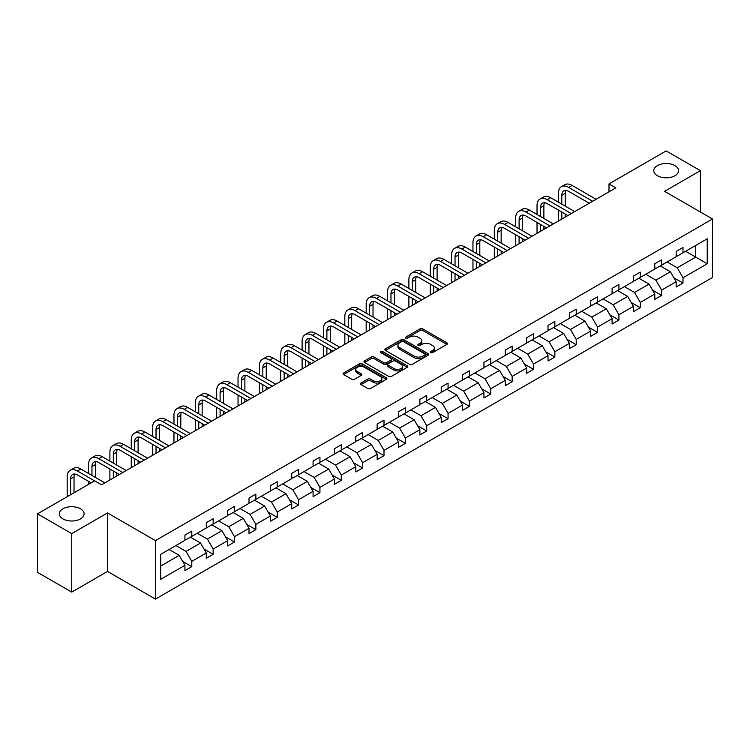 <?xml version="1.0" encoding="UTF-8"?>
<svg xmlns="http://www.w3.org/2000/svg" width="750" height="750" viewBox="0 0 750 750"><rect width="100%" height="100%" fill="white"/><g stroke="black" fill="none" stroke-linecap="round" stroke-linejoin="round"><path stroke-width="1.12" d="M80.484 508.791A12.394 7.153 0 0 0 66.984 507.244A12.394 7.153 0 0 0 59.334 513.853A12.394 7.153 0 0 0 62.962 518.916A12.394 7.153 0 0 0 76.472 520.462A12.394 7.153 0 0 0 84.112 513.853A12.394 7.153 0 0 0 80.484 508.791M674.916 165.6A12.394 7.153 0 0 0 661.416 164.053A12.394 7.153 0 0 0 653.766 170.662A12.394 7.153 0 0 0 657.394 175.716A12.394 7.153 0 0 0 670.903 177.272A12.394 7.153 0 0 0 678.553 170.662A12.394 7.153 0 0 0 674.916 165.6M430.725 352.631A1.331 0.769 0 0 0 432.609 352.631L446.887 344.391A1.903 1.097 0 0 0 447.441 343.612A1.903 1.097 0 0 0 446.887 342.844L422.691 328.875A1.903 1.097 0 0 0 420.009 328.875L405.731 337.116A1.331 0.769 0 0 0 405.338 337.659A1.331 0.769 0 0 0 405.731 338.203A1.331 0.769 0 0 0 407.606 338.203L409.462 337.134A6.084 3.516 0 0 1 418.059 337.134L420.075 338.297A6.084 3.516 0 0 1 421.856 340.781A6.084 3.516 0 0 1 420.075 343.266L418.228 344.334A1.331 0.769 0 0 0 417.834 344.878A1.331 0.769 0 0 0 418.228 345.422A1.331 0.769 0 0 0 420.103 345.422L421.959 344.353A6.084 3.516 0 0 1 430.556 344.353L432.572 345.516A6.084 3.516 0 0 1 434.353 348A6.084 3.516 0 0 1 432.572 350.484L430.725 351.544A1.331 0.769 0 0 0 430.331 352.087A1.331 0.769 0 0 0 430.725 352.631L430.725 351.544M361.012 383.025A1.903 1.097 0 0 0 360.459 383.803A1.903 1.097 0 0 0 361.012 384.581L367.8 388.5A1.903 1.097 0 0 0 370.491 388.5L386.344 379.341A1.903 1.097 0 0 0 386.906 378.562A1.903 1.097 0 0 0 386.344 377.794L362.156 363.825A1.903 1.097 0 0 0 359.466 363.825L343.612 372.984A1.903 1.097 0 0 0 343.059 373.753A1.903 1.097 0 0 0 343.612 374.531L351.806 379.266A1.903 1.097 0 0 0 354.497 379.266L361.284 375.347A1.903 1.097 0 0 0 361.837 374.569A1.903 1.097 0 0 0 361.284 373.791L357.216 371.447A5.081 2.934 0 0 1 355.725 369.375A5.081 2.934 0 0 1 358.866 366.666A5.081 2.934 0 0 1 364.406 367.294L380.334 376.491A5.081 2.934 0 0 1 381.825 378.562A5.081 2.934 0 0 1 378.684 381.281A5.081 2.934 0 0 1 373.144 380.644L370.491 379.106A1.903 1.097 0 0 0 367.8 379.106L361.012 383.025L361.012 384.581M107.522 512.944L71.728 533.616L37.5 513.853L37.5 572.344L71.728 592.106L107.522 571.434L155.438 599.1L155.438 540.609L107.522 512.944L107.522 571.434M700.388 211.997L700.388 170.662L664.584 191.334L712.5 218.991L155.438 540.609M700.388 170.662L666.159 150.9L609 183.9L609 191.803M37.5 513.853L94.659 480.853L101.503 484.809L615.844 187.856L609 183.9M409.594 364.369A1.903 1.097 0 0 0 412.284 364.369L428.137 355.209A1.903 1.097 0 0 0 428.691 354.441A1.903 1.097 0 0 0 428.137 353.663L403.95 339.694A1.903 1.097 0 0 0 401.259 339.694L385.406 348.853A1.903 1.097 0 0 0 384.844 349.631A1.903 1.097 0 0 0 385.406 350.4L409.594 364.369M381.3 352.922A1.331 0.769 0 0 1 382.65 353.109L382.65 351.525L407.241 365.728A1.903 1.097 0 0 1 407.794 366.506A1.903 1.097 0 0 1 407.241 367.275L391.388 376.434A1.903 1.097 0 0 1 388.697 376.434L364.509 362.466L364.509 360.919A1.903 1.097 0 0 0 363.956 361.697A1.903 1.097 0 0 0 364.509 362.466M364.509 360.919L371.297 357A1.903 1.097 0 0 1 373.978 357L383.794 362.662A1.903 1.097 0 0 0 386.475 362.662L390.984 360.066A1.903 1.097 0 0 0 391.537 359.288A1.903 1.097 0 0 0 390.984 358.509L380.766 352.613A1.331 0.769 0 0 1 380.381 352.069A1.331 0.769 0 0 1 381.197 351.366A1.331 0.769 0 0 1 382.65 351.525M71.728 533.616L71.728 592.106M160.716 554.325L184.941 540.328L184.941 535.041L191.794 531.084L191.794 536.381L206.297 528L206.297 522.703L213.15 518.756L213.15 524.053L227.662 515.672L227.662 510.375L234.506 506.428L234.506 511.716L249.019 503.344L249.019 498.047L255.863 494.091L255.863 499.387L270.375 491.016L270.375 485.719L277.219 481.762L277.219 487.059L291.731 478.678L291.731 473.381L298.575 469.434L298.575 474.731L313.087 466.35L313.087 461.053L319.931 457.106L319.931 462.403L334.444 454.022L334.444 448.725L341.288 444.769L341.288 450.066L355.8 441.694L355.8 436.397L362.644 432.441L362.644 437.738L377.156 429.356L377.156 424.059L384 420.113L384 425.409L398.512 417.028L398.512 411.731L405.356 407.784L405.356 413.081L419.869 404.7L419.869 399.403L426.713 395.447L426.713 400.744L441.225 392.372L441.225 387.075L448.069 383.119L448.069 388.416L462.581 380.034L462.581 374.747L469.425 370.791L469.425 376.088L483.938 367.706L483.938 362.409L490.781 358.463L490.781 363.759L505.294 355.378L505.294 350.081L512.147 346.134L512.147 351.422L526.65 343.05L526.65 337.753L533.503 333.797L533.503 339.094L548.016 330.722L548.016 325.425L554.859 321.469L554.859 326.766L569.372 318.384L569.372 313.087L576.216 309.141L576.216 314.438L590.728 306.056L590.728 300.759L597.572 296.812L597.572 302.109L612.084 293.728L612.084 288.431L618.928 284.475L618.928 289.772L633.441 281.4L633.441 276.103L640.284 272.147L640.284 277.444L654.797 269.062L654.797 263.775L661.641 259.819L661.641 265.116L676.153 256.734L676.153 251.438L682.997 247.491L682.997 252.787L707.231 238.791L707.231 263.775L682.997 277.762L682.997 283.059L676.153 287.006L676.153 281.709L661.641 290.091L661.641 295.387L654.797 299.334L654.797 294.047L640.284 302.419L640.284 307.716L633.441 311.672L633.441 306.375L618.928 314.756L618.928 320.044L612.084 324L612.084 318.703L597.572 327.084L597.572 332.381L590.728 336.328L590.728 331.031L576.216 339.413L576.216 344.709L569.372 348.656L569.372 343.369L554.859 351.741L554.859 357.037L548.016 360.994L548.016 355.697L533.503 364.069L533.503 369.366L526.65 373.322L526.65 368.025L512.147 376.406L512.147 381.703L505.294 385.65L505.294 380.353L490.781 388.734L490.781 394.031L483.938 397.978L483.938 392.681L469.425 401.062L469.425 406.359L462.581 410.316L462.581 405.019L448.069 413.391L448.069 418.688L441.225 422.644L441.225 417.347L426.713 425.728L426.713 431.016L419.869 434.972L419.869 429.675L405.356 438.056L405.356 443.353L398.512 447.3L398.512 442.003L384 450.384L384 455.681L377.156 459.628L377.156 454.341L362.644 462.712L362.644 468.009L355.8 471.966L355.8 466.669L341.288 475.041L341.288 480.338L334.444 484.294L334.444 478.997L319.931 487.378L319.931 492.675L313.087 496.622L313.087 491.325L298.575 499.706L298.575 505.003L291.731 508.95L291.731 503.663L277.219 512.034L277.219 517.331L270.375 521.287L270.375 515.991L255.863 524.363L255.863 529.659L249.019 533.616L249.019 528.319L234.506 536.7L234.506 541.997L227.662 545.944L227.662 540.647L213.15 549.028L213.15 554.325L206.297 558.272L206.297 552.975L191.794 561.356L191.794 566.653L184.941 570.609L184.941 565.312L160.716 579.3L160.716 554.325M155.438 599.1L712.5 277.481L712.5 218.991M190.425 537.169L200.55 543.019L186.037 551.4L175.912 545.55M186.037 551.4L191.794 561.356M200.55 543.019L206.297 552.975M184.941 539.072L186.037 539.7L191.794 536.381M211.781 524.841L221.906 530.691L207.394 539.072L197.269 533.222M207.394 539.072L213.15 549.028M221.906 530.691L227.662 540.647M206.297 526.734L207.394 527.372L213.15 524.053M233.138 512.512L243.263 518.362L228.75 526.734L218.625 520.884M228.75 526.734L234.506 536.7M243.263 518.362L249.019 528.319M227.662 514.406L228.75 515.044L234.506 511.716M254.494 500.184L264.619 506.025L250.106 514.406L239.981 508.556M250.106 514.406L255.863 524.363M264.619 506.025L270.375 515.991M249.019 502.078L250.106 502.706L255.863 499.387M275.85 487.847L285.975 493.697L271.462 502.078L261.337 496.228M271.462 502.078L277.219 512.034M285.975 493.697L291.731 503.663M270.375 489.75L271.462 490.378L277.219 487.059M297.206 475.519L307.331 481.369L292.828 489.75L282.694 483.9M292.828 489.75L298.575 499.706M307.331 481.369L313.087 491.325M291.731 477.413L292.828 478.05L298.575 474.731M318.562 463.191L328.697 469.041L314.184 477.413L304.05 471.572M314.184 477.413L319.931 487.378M328.697 469.041L334.444 478.997M313.087 465.084L314.184 465.722L319.931 462.403M339.919 450.863L350.053 456.713L335.541 465.084L325.406 459.234M335.541 465.084L341.288 475.041M350.053 456.713L355.8 466.669M334.444 452.756L335.541 453.384L341.288 450.066M361.275 438.525L371.409 444.375L356.897 452.756L346.762 446.906M356.897 452.756L362.644 462.712M371.409 444.375L377.156 454.341M355.8 440.428L356.897 441.056L362.644 437.738M382.631 426.197L392.766 432.047L378.253 440.428L368.119 434.578M378.253 440.428L384 450.384M392.766 432.047L398.512 442.003M377.156 428.091L378.253 428.728L384 425.409M403.988 413.869L414.122 419.719L399.609 428.1L389.475 422.25M399.609 428.1L405.356 438.056M414.122 419.719L419.869 429.675M398.512 415.763L399.609 416.4L405.356 413.081M425.344 401.541L435.478 407.391L420.966 415.763L410.831 409.913M420.966 415.763L426.713 425.728M435.478 407.391L441.225 417.347M419.869 403.434L420.966 404.062L426.713 400.744M446.7 389.203L456.834 395.053L442.322 403.434L432.188 397.584M442.322 403.434L448.069 413.391M456.834 395.053L462.581 405.019M441.225 391.106L442.322 391.734L448.069 388.416M468.056 376.875L478.191 382.725L463.678 391.106L453.544 385.256M463.678 391.106L469.425 401.062M478.191 382.725L483.938 392.681M462.581 378.778L463.678 379.406L469.425 376.088M489.412 364.547L499.547 370.397L485.034 378.778L474.909 372.928M485.034 378.778L490.781 388.734M499.547 370.397L505.294 380.353M483.938 366.441L485.034 367.078L490.781 363.759M510.769 352.219L520.903 358.069L506.391 366.441L496.266 360.591M506.391 366.441L512.147 376.406M520.903 358.069L526.65 368.025M505.294 354.113L506.391 354.75L512.147 351.422M532.134 339.891L542.259 345.731L527.747 354.113L517.622 348.263M527.747 354.113L533.503 364.069M542.259 345.731L548.016 355.697M526.65 341.784L527.747 342.413L533.503 339.094M553.491 327.553L563.616 333.403L549.103 341.784L538.978 335.934M549.103 341.784L554.859 351.741M563.616 333.403L569.372 343.369M548.016 329.456L549.103 330.084L554.859 326.766M574.847 315.225L584.972 321.075L570.459 329.456L560.334 323.606M570.459 329.456L576.216 339.413M584.972 321.075L590.728 331.031M569.372 317.119L570.459 317.756L576.216 314.438M596.203 302.897L606.328 308.747L591.816 317.119L581.691 311.278M591.816 317.119L597.572 327.084M606.328 308.747L612.084 318.703M590.728 304.791L591.816 305.428L597.572 302.109M617.559 290.569L627.684 296.419L613.181 304.791L603.047 298.941M613.181 304.791L618.928 314.756M627.684 296.419L633.441 306.375M612.084 292.462L613.181 293.091L618.928 289.772M638.916 278.231L649.05 284.081L634.538 292.462L624.403 286.613M634.538 292.462L640.284 302.419M649.05 284.081L654.797 294.047M633.441 280.134L634.538 280.763L640.284 277.444M660.272 265.903L670.406 271.753L655.894 280.134L645.759 274.284M655.894 280.134L661.641 290.091M670.406 271.753L676.153 281.709M654.797 267.806L655.894 268.434L661.641 265.116M685.594 251.278L695.728 257.128L677.25 267.806L667.116 261.956M677.25 267.806L682.997 277.762M707.231 263.775L695.728 257.128L695.728 245.438L707.231 238.791M676.153 255.469L677.25 256.106L682.997 252.787M160.716 566.025L179.194 555.347L169.059 549.497M179.194 555.347L184.941 565.312M673.894 277.8L682.997 283.059M652.537 290.128L661.641 295.387M631.181 302.466L640.284 307.716M609.825 314.794L618.928 320.044M588.469 327.122L597.572 332.381M567.112 339.45L576.216 344.709M545.756 351.778L554.859 357.037M524.4 364.116L533.503 369.366M503.034 376.444L512.147 381.703M481.678 388.772L490.781 394.031M460.322 401.1L469.425 406.359M438.966 413.438L448.069 418.688M417.609 425.766L426.713 431.016M396.253 438.094L405.356 443.353M374.897 450.422L384 455.681M353.541 462.759L362.644 468.009M332.184 475.087L341.288 480.338M310.828 487.416L319.931 492.675M289.472 499.744L298.575 505.003M268.116 512.072L277.219 517.331M246.759 524.409L255.863 529.659M225.403 536.737L234.506 541.997M204.047 549.066L213.15 554.325M182.681 561.394L191.794 566.653M431.259 352.819L432.572 352.059A6.084 3.516 0 0 0 434.353 349.575L434.353 348M421.856 340.781L421.856 342.366A6.084 3.516 0 0 1 420.075 344.85L418.762 345.609M446.859 344.409L422.691 330.459A1.903 1.097 0 0 0 420.009 330.459L406.256 338.391M428.109 355.228L403.95 341.278A1.903 1.097 0 0 0 401.259 341.278L385.425 350.419M424.781 354.984A1.331 0.769 0 0 0 425.166 354.441A1.331 0.769 0 0 0 424.781 353.897L403.547 341.634A1.331 0.769 0 0 0 401.663 341.634L399.713 342.759A6.084 3.516 0 0 0 397.931 345.244A6.084 3.516 0 0 0 399.713 347.728L414.225 356.109A6.084 3.516 0 0 0 422.831 356.109L424.781 354.984L424.781 356.559A1.331 0.769 0 0 0 425.166 356.016L425.166 354.441M397.931 345.244L397.931 346.828A6.084 3.516 0 0 0 399.713 349.312L399.713 347.728M424.781 356.559L422.831 357.684A6.084 3.516 0 0 1 414.225 357.684L399.713 349.312M364.537 362.484L371.297 358.575L371.297 357M391.537 359.288L391.537 360.872A1.903 1.097 0 0 1 390.984 361.641L386.475 364.247A1.903 1.097 0 0 1 383.794 364.247L373.978 358.575A1.903 1.097 0 0 0 371.297 358.575M382.65 353.109L407.213 367.294M393.975 368.541A5.081 2.934 0 0 0 399.516 369.178A5.081 2.934 0 0 0 402.647 366.459A5.081 2.934 0 0 0 401.156 364.387L395.55 361.153A1.903 1.097 0 0 0 392.859 361.153L388.359 363.75A1.903 1.097 0 0 0 387.806 364.528A1.903 1.097 0 0 0 388.359 365.297L393.975 368.541L393.975 370.116A5.081 2.934 0 0 0 399.516 370.753A5.081 2.934 0 0 0 402.647 368.044L402.647 366.459M387.806 364.528L387.806 366.103A1.903 1.097 0 0 0 388.359 366.881L388.359 365.297M393.975 370.116L388.359 366.881M381.825 378.562L381.825 380.147A5.081 2.934 0 0 1 378.684 382.856A5.081 2.934 0 0 1 373.144 382.219L370.491 380.691A1.903 1.097 0 0 0 367.8 380.691L361.041 384.591M355.725 369.375L355.725 370.95A5.081 2.934 0 0 0 357.216 373.031L357.216 371.447M361.256 375.366L357.216 373.031M386.316 379.359L362.156 365.409A1.903 1.097 0 0 0 359.466 365.409L343.641 374.55M558.384 202.181L558.384 193.331A14.522 8.381 60 0 1 561.394 186.684L564.816 184.706A14.522 8.381 60 0 1 572.081 185.428L596.062 199.275M561.394 186.684A14.522 8.381 60 0 1 568.659 187.406L592.641 201.253M589.219 203.222L568.659 191.353A9.684 5.588 -120 0 0 563.812 190.875A9.684 5.588 -120 0 0 561.806 195.309L561.806 204.159M565.837 190.425A9.684 5.588 -120 0 0 565.237 193.331L565.237 206.137M561.806 212.062L561.806 219.047M565.237 214.041L565.237 217.069M558.384 221.025L558.384 210.084M537.028 214.509L537.028 205.659A14.522 8.381 60 0 1 540.037 199.012L543.459 197.034A14.522 8.381 60 0 1 550.725 197.756L574.706 211.603M540.037 199.012A14.522 8.381 60 0 1 547.303 199.734L571.284 213.581M567.863 215.559L547.303 203.681A9.684 5.588 -120 0 0 542.456 203.203A9.684 5.588 -120 0 0 540.45 207.637L540.45 216.487M544.481 202.762A9.684 5.588 -120 0 0 543.881 205.659L543.881 218.466M540.45 224.391L540.45 231.375M543.881 226.369L543.881 229.406M537.028 233.353L537.028 222.413M515.672 226.847L515.672 217.988A14.522 8.381 60 0 1 518.681 211.341L522.103 209.362A14.522 8.381 60 0 1 529.369 210.084L553.35 223.931M518.681 211.341A14.522 8.381 60 0 1 525.947 212.062L549.928 225.909M546.506 227.888L525.947 216.019A9.684 5.588 -120 0 0 521.1 215.531A9.684 5.588 -120 0 0 519.094 219.966L519.094 228.816M523.125 215.091A9.684 5.588 -120 0 0 522.516 217.988L522.516 230.794M519.094 236.719L519.094 243.712M522.516 238.697L522.516 241.734M515.672 245.681L515.672 234.75M494.316 239.175L494.316 230.325A14.522 8.381 60 0 1 497.325 223.669L500.747 221.7A14.522 8.381 60 0 1 508.012 222.413L531.994 236.269M497.325 223.669A14.522 8.381 60 0 1 504.581 224.391L528.572 238.238M525.15 240.216L504.581 228.347A9.684 5.588 -120 0 0 499.744 227.869A9.684 5.588 -120 0 0 497.737 232.294L497.737 241.153M501.769 227.419A9.684 5.588 -120 0 0 501.159 230.325L501.159 243.122M497.737 249.056L497.737 256.041M501.159 251.025L501.159 254.062M494.316 258.019L494.316 247.078M472.959 251.503L472.959 242.653A14.522 8.381 60 0 1 475.969 236.006L479.391 234.028A14.522 8.381 60 0 1 486.647 234.75L510.637 248.597M475.969 236.006A14.522 8.381 60 0 1 483.225 236.719L507.216 250.575M503.794 252.544L483.225 240.675A9.684 5.588 -120 0 0 478.387 240.197A9.684 5.588 -120 0 0 476.381 244.631L476.381 253.481M480.413 239.747A9.684 5.588 -120 0 0 479.803 242.653L479.803 255.459M476.381 261.384L476.381 268.369M479.803 263.363L479.803 266.391M472.959 270.347L472.959 259.406M451.603 263.831L451.603 254.981A14.522 8.381 60 0 1 454.613 248.334L458.034 246.356A14.522 8.381 60 0 1 465.291 247.078L489.281 260.925M454.613 248.334A14.522 8.381 60 0 1 461.869 249.056L485.859 262.903M482.438 264.881L461.869 253.003A9.684 5.588 -120 0 0 457.031 252.525A9.684 5.588 -120 0 0 455.025 256.959L455.025 265.809M459.056 252.075A9.684 5.588 -120 0 0 458.447 254.981L458.447 267.787M455.025 273.712L455.025 280.697M458.447 275.691L458.447 278.728M451.603 282.675L451.603 271.734M430.247 276.159L430.247 267.309A14.522 8.381 60 0 1 433.256 260.663L436.678 258.684A14.522 8.381 60 0 1 443.934 259.406L467.925 273.253M433.256 260.663A14.522 8.381 60 0 1 440.512 261.384L464.503 275.231M461.081 277.209L440.512 265.331A9.684 5.588 -120 0 0 435.675 264.853A9.684 5.588 -120 0 0 433.669 269.288L433.669 278.137M437.7 264.413A9.684 5.588 -120 0 0 437.091 267.309L437.091 280.116M433.669 286.041L433.669 293.034M437.091 288.019L437.091 291.056M430.247 295.003L430.247 284.072M408.891 288.497L408.891 279.637A14.522 8.381 60 0 1 411.9 272.991L415.322 271.022A14.522 8.381 60 0 1 422.578 271.734L446.569 285.581M411.9 272.991A14.522 8.381 60 0 1 419.156 273.712L443.147 287.559M439.725 289.537L419.156 277.669A9.684 5.588 -120 0 0 414.319 277.191A9.684 5.588 -120 0 0 412.312 281.616L412.312 290.466M416.344 276.741A9.684 5.588 -120 0 0 415.734 279.637L415.734 292.444M412.312 298.378L412.312 305.363M415.734 300.347L415.734 303.384M408.891 307.341L408.891 296.4M387.534 300.825L387.534 291.975A14.522 8.381 60 0 1 390.544 285.328L393.966 283.35A14.522 8.381 60 0 1 401.222 284.072L425.212 297.919M390.544 285.328A14.522 8.381 60 0 1 397.8 286.041L421.791 299.887M418.359 301.866L397.8 289.997A9.684 5.588 -120 0 0 392.963 289.519A9.684 5.588 -120 0 0 390.956 293.944L390.956 302.803M394.988 289.069A9.684 5.588 -120 0 0 394.378 291.975L394.378 304.772M390.956 310.706L390.956 317.691M394.378 312.684L394.378 315.712M387.534 319.669L387.534 308.728M366.178 313.153L366.178 304.303A14.522 8.381 60 0 1 369.188 297.656L372.609 295.678A14.522 8.381 60 0 1 379.866 296.4L403.856 310.247M369.188 297.656A14.522 8.381 60 0 1 376.444 298.378L400.425 312.225M397.003 314.194L376.444 302.325A9.684 5.588 -120 0 0 371.606 301.847A9.684 5.588 -120 0 0 369.6 306.281L369.6 315.131M373.631 301.397A9.684 5.588 -120 0 0 373.022 304.303L373.022 317.109M369.6 323.034L369.6 330.019M373.022 325.012L373.022 328.05M366.178 331.997L366.178 321.056M344.822 325.481L344.822 316.631A14.522 8.381 60 0 1 347.831 309.984L351.253 308.006A14.522 8.381 60 0 1 358.509 308.728L382.491 322.575M347.831 309.984A14.522 8.381 60 0 1 355.087 310.706L379.069 324.553M375.647 326.531L355.087 314.653A9.684 5.588 -120 0 0 350.25 314.175A9.684 5.588 -120 0 0 348.244 318.609L348.244 327.459M352.275 313.734A9.684 5.588 -120 0 0 351.666 316.631L351.666 329.438M348.244 335.363L348.244 342.356M351.666 337.341L351.666 340.378M344.822 344.325L344.822 333.394M323.466 337.819L323.466 328.959A14.522 8.381 60 0 1 326.466 322.312L329.897 320.344A14.522 8.381 60 0 1 337.153 321.056L361.134 334.903M326.466 322.312A14.522 8.381 60 0 1 333.731 323.034L357.712 336.881M354.291 338.859L333.731 326.991A9.684 5.588 -120 0 0 328.894 326.503A9.684 5.588 -120 0 0 326.887 330.938L326.887 339.788M330.919 326.062A9.684 5.588 -120 0 0 330.309 328.959L330.309 341.766M326.887 347.7L326.887 354.684M330.309 349.669L330.309 352.706M323.466 356.663L323.466 345.722M302.109 350.147L302.109 341.297A14.522 8.381 60 0 1 305.109 334.65L308.541 332.672A14.522 8.381 60 0 1 315.797 333.384L339.778 347.241M305.109 334.65A14.522 8.381 60 0 1 312.375 335.363L336.356 349.209M332.934 351.188L312.375 339.319A9.684 5.588 -120 0 0 307.538 338.841A9.684 5.588 -120 0 0 305.531 343.266L305.531 352.125M309.553 338.391A9.684 5.588 -120 0 0 308.953 341.297L308.953 354.094M305.531 360.028L305.531 367.013M308.953 362.006L308.953 365.034M302.109 368.991L302.109 358.05M280.753 362.475L280.753 353.625A14.522 8.381 60 0 1 283.753 346.978L287.175 345A14.522 8.381 60 0 1 294.441 345.722L318.422 359.569M283.753 346.978A14.522 8.381 60 0 1 291.019 347.691L315 361.547M311.578 363.516L291.019 351.647A9.684 5.588 -120 0 0 286.181 351.169A9.684 5.588 -120 0 0 284.175 355.603L284.175 364.453M288.197 350.719A9.684 5.588 -120 0 0 287.597 353.625L287.597 366.431M284.175 372.356L284.175 379.341M287.597 374.334L287.597 377.362M280.753 381.319L280.753 370.378M259.397 374.803L259.397 365.953A14.522 8.381 60 0 1 262.397 359.306L265.819 357.328A14.522 8.381 60 0 1 273.084 358.05L297.066 371.897M262.397 359.306A14.522 8.381 60 0 1 269.662 360.028L293.644 373.875M290.222 375.853L269.662 363.975A9.684 5.588 -120 0 0 264.816 363.497A9.684 5.588 -120 0 0 262.819 367.931L262.819 376.781M266.841 363.056A9.684 5.588 -120 0 0 266.241 365.953L266.241 378.759M262.819 384.684L262.819 391.669M266.241 386.663L266.241 389.7M259.397 393.647L259.397 382.706M238.031 387.141L238.031 378.281A14.522 8.381 60 0 1 241.041 371.634L244.462 369.656A14.522 8.381 60 0 1 251.728 370.378L275.709 384.225M241.041 371.634A14.522 8.381 60 0 1 248.306 372.356L272.288 386.203M268.866 388.181L248.306 376.312A9.684 5.588 -120 0 0 243.459 375.825A9.684 5.588 -120 0 0 241.463 380.259L241.463 389.109M245.484 375.384A9.684 5.588 -120 0 0 244.884 378.281L244.884 391.088M241.463 397.013L241.463 404.006M244.884 398.991L244.884 402.028M238.031 405.975L238.031 395.044M216.675 399.469L216.675 390.619A14.522 8.381 60 0 1 219.684 383.962L223.106 381.994A14.522 8.381 60 0 1 230.372 382.706L254.353 396.562M219.684 383.962A14.522 8.381 60 0 1 226.95 384.684L250.931 398.531M247.509 400.509L226.95 388.641A9.684 5.588 -120 0 0 222.103 388.163A9.684 5.588 -120 0 0 220.097 392.587L220.097 401.447M224.128 387.712A9.684 5.588 -120 0 0 223.528 390.619L223.528 403.416M220.097 409.35L220.097 416.334M223.528 411.319L223.528 414.356M216.675 418.312L216.675 407.372M195.319 411.797L195.319 402.947A14.522 8.381 60 0 1 198.328 396.3L201.75 394.322A14.522 8.381 60 0 1 209.016 395.044L232.997 408.891M198.328 396.3A14.522 8.381 60 0 1 205.594 397.013L229.575 410.869M226.153 412.838L205.594 400.969A9.684 5.588 -120 0 0 200.747 400.491A9.684 5.588 -120 0 0 198.741 404.925L198.741 413.775M202.772 400.041A9.684 5.588 -120 0 0 202.162 402.947L202.162 415.753M198.741 421.678L198.741 428.663M202.162 423.656L202.162 426.684M195.319 430.641L195.319 419.7M173.963 424.125L173.963 415.275A14.522 8.381 60 0 1 176.972 408.628L180.394 406.65A14.522 8.381 60 0 1 187.659 407.372L211.641 421.219M176.972 408.628A14.522 8.381 60 0 1 184.228 409.35L208.219 423.197M204.797 425.175L184.228 413.297A9.684 5.588 -120 0 0 179.391 412.819A9.684 5.588 -120 0 0 177.384 417.253L177.384 426.103M181.416 412.369A9.684 5.588 -120 0 0 180.806 415.275L180.806 428.081M177.384 434.006L177.384 440.991M180.806 435.984L180.806 439.022M173.963 442.969L173.963 432.028M152.606 436.453L152.606 427.603A14.522 8.381 60 0 1 155.616 420.956L159.037 418.978A14.522 8.381 60 0 1 166.294 419.7L190.284 433.547M155.616 420.956A14.522 8.381 60 0 1 162.872 421.678L186.862 435.525M183.441 437.503L162.872 425.625A9.684 5.588 -120 0 0 158.034 425.147A9.684 5.588 -120 0 0 156.028 429.581L156.028 438.431M160.059 424.706A9.684 5.588 -120 0 0 159.45 427.603L159.45 440.409M156.028 446.334L156.028 453.328M159.45 448.312L159.45 451.35M152.606 455.297L152.606 444.366M131.25 448.791L131.25 439.931A14.522 8.381 60 0 1 134.259 433.284L137.681 431.316A14.522 8.381 60 0 1 144.938 432.028L168.928 445.875M134.259 433.284A14.522 8.381 60 0 1 141.516 434.006L165.506 447.853M162.084 449.831L141.516 437.963A9.684 5.588 -120 0 0 136.678 437.484A9.684 5.588 -120 0 0 134.672 441.909L134.672 450.759M138.703 437.034A9.684 5.588 -120 0 0 138.094 439.931L138.094 452.738M134.672 458.672L134.672 465.656M138.094 460.641L138.094 463.678M131.25 467.634L131.25 456.694M109.894 461.119L109.894 452.269A14.522 8.381 60 0 1 112.903 445.622L116.325 443.644A14.522 8.381 60 0 1 123.581 444.366L147.572 458.212M112.903 445.622A14.522 8.381 60 0 1 120.159 446.334L144.15 460.181M140.728 462.159L120.159 450.291A9.684 5.588 -120 0 0 115.322 449.812A9.684 5.588 -120 0 0 113.316 454.237L113.316 463.097M117.347 449.363A9.684 5.588 -120 0 0 116.737 452.269L116.737 465.066M113.316 471L113.316 477.984M116.737 472.978L116.737 476.006M109.894 479.962L109.894 469.022M88.537 473.447L88.537 464.597A14.522 8.381 60 0 1 91.547 457.95L94.969 455.972A14.522 8.381 60 0 1 102.225 456.694L126.216 470.541M91.547 457.95A14.522 8.381 60 0 1 98.803 458.672L122.794 472.519M119.372 474.488L98.803 462.619A9.684 5.588 -120 0 0 93.966 462.141A9.684 5.588 -120 0 0 91.959 466.575L91.959 475.425M95.991 461.691A9.684 5.588 -120 0 0 95.381 464.597L95.381 477.403M88.537 484.387L88.537 481.35M67.181 496.716L67.181 476.925A14.522 8.381 60 0 1 70.191 470.278L73.612 468.3A14.522 8.381 60 0 1 80.869 469.022L104.859 482.869M70.191 470.278A14.522 8.381 60 0 1 77.447 471L94.584 480.891M91.162 482.869L77.447 474.947A9.684 5.588 -120 0 0 72.609 474.469A9.684 5.588 -120 0 0 70.603 478.903L70.603 494.738M74.634 474.028A9.684 5.588 -120 0 0 74.025 476.925L74.025 492.769M432.572 352.059L432.572 350.484M418.228 345.422L418.228 344.334M420.075 344.85L420.075 343.266M405.731 338.203L405.731 337.116M420.009 330.459L420.009 328.875M422.691 330.459L422.691 328.875M446.887 344.391L446.887 342.844M385.406 350.4L385.406 348.853M401.259 341.278L401.259 339.694M403.95 341.278L403.95 339.694M428.137 355.209L428.137 353.663M414.225 357.684L414.225 356.109M422.831 357.684L422.831 356.109M373.978 358.575L373.978 357M383.794 364.247L383.794 362.662M386.475 364.247L386.475 362.662M390.984 361.641L390.984 360.066M407.241 367.275L407.241 365.728M367.8 380.691L367.8 379.106M370.491 380.691L370.491 379.106M373.144 382.219L373.144 380.644M361.284 375.347L361.284 373.791M343.612 374.531L343.612 372.984M359.466 365.409L359.466 363.825M362.156 365.409L362.156 363.825M386.344 379.341L386.344 377.794M572.081 185.428L568.659 187.406M565.237 193.331L561.806 195.309M550.725 197.756L547.303 199.734M543.881 205.659L540.45 207.637M529.369 210.084L525.947 212.062M522.516 217.988L519.094 219.966M508.012 222.413L504.581 224.391M501.159 230.325L497.737 232.294M486.647 234.75L483.225 236.719M479.803 242.653L476.381 244.631M465.291 247.078L461.869 249.056M458.447 254.981L455.025 256.959M443.934 259.406L440.512 261.384M437.091 267.309L433.669 269.288M422.578 271.734L419.156 273.712M415.734 279.637L412.312 281.616M401.222 284.072L397.8 286.041M394.378 291.975L390.956 293.944M379.866 296.4L376.444 298.378M373.022 304.303L369.6 306.281M358.509 308.728L355.087 310.706M351.666 316.631L348.244 318.609M337.153 321.056L333.731 323.034M330.309 328.959L326.887 330.938M315.797 333.384L312.375 335.363M308.953 341.297L305.531 343.266M294.441 345.722L291.019 347.691M287.597 353.625L284.175 355.603M273.084 358.05L269.662 360.028M266.241 365.953L262.819 367.931M251.728 370.378L248.306 372.356M244.884 378.281L241.463 380.259M230.372 382.706L226.95 384.684M223.528 390.619L220.097 392.587M209.016 395.044L205.594 397.013M202.162 402.947L198.741 404.925M187.659 407.372L184.228 409.35M180.806 415.275L177.384 417.253M166.294 419.7L162.872 421.678M159.45 427.603L156.028 429.581M144.938 432.028L141.516 434.006M138.094 439.931L134.672 441.909M123.581 444.366L120.159 446.334M116.737 452.269L113.316 454.237M102.225 456.694L98.803 458.672M95.381 464.597L91.959 466.575M80.869 469.022L77.447 471M74.025 476.925L70.603 478.903"/></g></svg>

